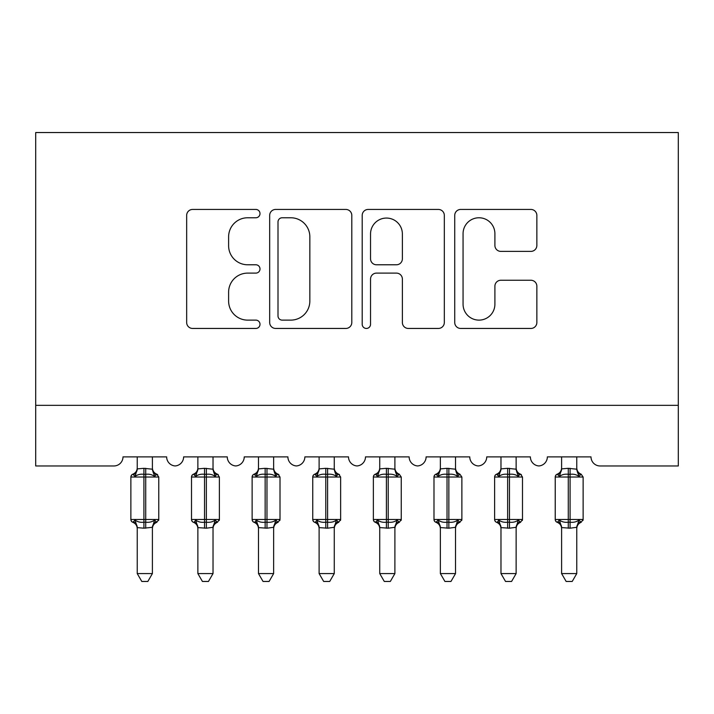 <?xml version="1.0" encoding="UTF-8"?>
<svg xmlns="http://www.w3.org/2000/svg" width="714" height="714" viewBox="0 0 714 714"><rect width="100%" height="100%" fill="white"/><g stroke="black" fill="none" stroke-linecap="round" stroke-linejoin="round"><path stroke-width="1.07" d="M260.003 213.602A4.168 4.168 0 0 0 255.844 209.443L192.619 209.443A5.953 5.953 0 0 0 186.666 215.387L186.666 322.496A5.953 5.953 0 0 0 192.619 328.449L255.844 328.449A4.168 4.168 0 0 0 260.003 324.29A4.168 4.168 0 0 0 255.844 320.122L247.66 320.122A19.046 19.046 0 0 1 228.614 301.076L228.614 292.151A19.046 19.046 0 0 1 247.66 273.114L255.844 273.114A4.168 4.168 0 0 0 260.003 268.946A4.168 4.168 0 0 0 255.844 264.778L247.66 264.778A19.046 19.046 0 0 1 228.614 245.741L228.614 236.816A19.046 19.046 0 0 1 247.66 217.77L255.844 217.77A4.168 4.168 0 0 0 260.003 213.602M530.904 251.39A5.953 5.953 0 0 0 536.857 245.438L536.857 215.387A5.953 5.953 0 0 0 530.904 209.443L460.691 209.443A5.953 5.953 0 0 0 454.738 215.387L454.738 322.496A5.953 5.953 0 0 0 460.691 328.449L530.904 328.449A5.953 5.953 0 0 0 536.857 322.496L536.857 286.198A5.953 5.953 0 0 0 530.904 280.254L500.853 280.254A5.953 5.953 0 0 0 494.9 286.198L494.9 304.2A15.913 15.913 0 0 1 478.987 320.122A15.913 15.913 0 0 1 463.065 304.2L463.065 233.692A15.913 15.913 0 0 1 478.987 217.77A15.913 15.913 0 0 1 494.9 233.692L494.9 245.438A5.953 5.953 0 0 0 500.853 251.39L530.904 251.39M678.3 405.347L678.3 132.545L35.7 132.545L35.7 465.965L113.901 465.965A9.095 9.095 0 0 0 122.995 456.88L166.648 456.88A9.095 9.095 0 0 0 175.135 465.947A9.095 9.095 0 0 0 183.623 456.88L227.266 456.88A9.095 9.095 0 0 0 235.754 465.947A9.095 9.095 0 0 0 244.242 456.88L287.894 456.88A9.095 9.095 0 0 0 296.381 465.947A9.095 9.095 0 0 0 304.86 456.88L348.512 456.88A9.095 9.095 0 0 0 357 465.947A9.095 9.095 0 0 0 365.488 456.88L409.14 456.88A9.095 9.095 0 0 0 417.619 465.947A9.095 9.095 0 0 0 426.106 456.88L469.758 456.88A9.095 9.095 0 0 0 478.246 465.947A9.095 9.095 0 0 0 486.734 456.88L530.377 456.88A9.095 9.095 0 0 0 538.865 465.947A9.095 9.095 0 0 0 547.352 456.88L591.005 456.88A9.095 9.095 0 0 0 600.099 465.965L678.3 465.965L678.3 405.347L35.7 405.347M351.797 215.387A5.953 5.953 0 0 0 345.844 209.443L275.631 209.443A5.953 5.953 0 0 0 269.678 215.387L269.678 322.496A5.953 5.953 0 0 0 275.631 328.449L345.844 328.449A5.953 5.953 0 0 0 351.797 322.496L351.797 215.387M368.156 209.443L438.369 209.443A5.953 5.953 0 0 1 444.322 215.387L444.322 322.496A5.953 5.953 0 0 1 438.369 328.449L408.328 328.449A5.953 5.953 0 0 1 402.375 322.496L402.375 279.058A5.953 5.953 0 0 0 396.422 273.114L376.492 273.114A5.953 5.953 0 0 0 370.539 279.058L370.539 324.29A4.168 4.168 0 0 1 366.371 328.449A4.168 4.168 0 0 1 362.203 324.29L362.203 215.387A5.953 5.953 0 0 1 368.156 209.443M282.173 217.77A4.168 4.168 0 0 0 278.005 221.938L278.005 315.954A4.168 4.168 0 0 0 282.173 320.122L290.803 320.122A19.046 19.046 0 0 0 309.84 301.076L309.84 236.816A19.046 19.046 0 0 0 290.803 217.77L282.173 217.77M402.375 233.987A15.913 15.913 0 0 0 386.452 218.065A15.913 15.913 0 0 0 370.539 233.987L370.539 258.834A5.953 5.953 0 0 0 376.492 264.778L396.422 264.778A5.953 5.953 0 0 0 402.375 258.834L402.375 233.987M157.651 474.685A3.034 3.034 0 0 0 156.777 474.185L154.599 476.443C152.127 474.578 149.172 473.873 145.727 474.31L143.916 474.31C140.471 473.873 137.516 474.578 135.044 476.443L132.866 474.185A3.034 3.034 0 0 0 130.876 477.032L130.876 519.471A3.034 3.034 0 0 0 132.866 522.318L135.044 520.06C137.516 521.916 140.471 522.63 143.916 522.193L145.727 522.193C149.172 522.63 152.127 521.916 154.599 520.06L156.777 522.318L155.902 522.014A6.667 6.355 -0 0 0 152.394 527.61C152.394 528.949 152.394 528.949 152.394 527.61M133.741 474.489A6.667 6.355 180 0 0 137.24 468.893L143.916 468.313L143.916 519.471L158.767 519.471L158.767 477.032L130.876 477.032L130.876 519.471L143.916 519.471L143.916 528.19L137.24 527.61C137.24 528.949 137.24 528.949 137.24 527.61A6.667 6.355 -0 0 0 133.741 522.014L132.866 522.318C135.624 523.496 137.079 525.584 137.24 528.574M154.599 520.06L152.403 527.298L152.394 573.574L137.24 573.574L137.24 527.566M152.403 527.298L143.916 528.19M152.394 456.88L152.403 469.205L154.599 476.443M137.24 456.88L137.24 468.937M143.916 468.313L152.403 469.205L153.358 473.025M135.044 476.443L137.24 469.205M135.044 520.06L137.24 527.298M152.394 573.574L147.852 581.455L141.791 581.455L137.24 573.574M156.777 522.318C154.019 523.496 152.564 525.584 152.394 528.574C152.564 525.584 154.019 523.496 156.777 522.318L158.767 519.471A3.034 3.034 0 0 1 158.597 520.461M213.022 468.893A6.667 6.355 180 0 0 216.52 474.489L217.395 474.185A3.034 3.034 0 0 1 218.27 474.685M216.52 474.489L215.217 476.443C212.754 474.578 209.791 473.873 206.355 474.31L204.534 474.31C201.089 473.873 198.135 474.578 195.663 476.443L193.485 474.185A3.034 3.034 0 0 0 191.504 477.032L191.504 519.471L219.385 519.471A3.034 3.034 0 0 1 219.225 520.461M213.022 527.61C213.022 528.949 213.022 528.949 213.022 527.61A6.667 6.355 -0 0 1 216.52 522.014L217.395 522.318L215.217 520.06L213.022 527.298L206.355 528.19L197.867 527.61C197.867 528.949 197.867 528.949 197.867 527.61A6.667 6.355 -0 0 0 194.36 522.014L195.663 520.06C198.135 521.916 201.089 522.63 204.534 522.193L206.355 522.193C209.791 522.63 212.754 521.916 215.217 520.06M194.36 474.489A6.667 6.355 180 0 0 197.867 468.893L204.534 468.313L204.534 477.032L191.504 477.032L191.504 519.471A3.034 3.034 0 0 0 193.485 522.318L194.36 522.014L193.485 522.318C196.243 523.496 197.707 525.584 197.867 528.574M273.641 468.893A6.667 6.355 180 0 0 277.148 474.489L278.023 474.185A3.034 3.034 0 0 1 278.888 474.685M277.148 474.489L275.845 476.443C273.373 474.578 270.419 473.873 266.974 474.31L265.153 474.31C261.717 473.873 258.763 474.578 256.29 476.443L254.113 474.185A3.034 3.034 0 0 0 252.122 477.032L252.122 519.471L280.013 519.471A3.034 3.034 0 0 1 279.843 520.461M273.641 527.61C273.641 528.949 273.641 528.949 273.641 527.61A6.667 6.355 -0 0 1 277.148 522.014L278.023 522.318L275.845 520.06L273.649 527.298L266.974 528.19L258.486 527.61C258.486 528.949 258.486 528.949 258.486 527.61A6.667 6.355 -0 0 0 254.987 522.014L256.29 520.06C258.763 521.916 261.717 522.63 265.153 522.193L266.974 522.193C270.419 522.63 273.373 521.916 275.845 520.06M254.987 474.489A6.667 6.355 180 0 0 258.486 468.893L265.153 468.313L265.153 477.032L252.122 477.032L252.122 519.471A3.034 3.034 0 0 0 254.113 522.318L254.987 522.014L254.113 522.318C256.87 523.496 258.325 525.584 258.486 528.574M334.268 468.893A6.667 6.355 180 0 0 337.767 474.489L338.641 474.185A3.034 3.034 0 0 1 339.516 474.685M337.767 474.489L336.464 476.443C333.991 474.578 331.037 473.873 327.601 474.31L325.78 474.31C322.335 473.873 319.381 474.578 316.909 476.443L314.731 474.185A3.034 3.034 0 0 0 312.75 477.032L312.75 519.471L340.632 519.471A3.034 3.034 0 0 1 340.462 520.461M334.268 527.61C334.268 528.949 334.268 528.949 334.268 527.61A6.667 6.355 -0 0 1 337.767 522.014L338.641 522.318L336.464 520.06L334.268 527.298L327.601 528.19L319.113 527.61C319.113 528.949 319.113 528.949 319.113 527.61A6.667 6.355 -0 0 0 315.606 522.014L316.909 520.06C319.381 521.916 322.335 522.63 325.78 522.193L327.601 522.193C331.037 522.63 333.991 521.916 336.464 520.06M315.606 474.489A6.667 6.355 180 0 0 319.113 468.893L325.78 468.313L325.78 477.032L312.75 477.032L312.75 519.471A3.034 3.034 0 0 0 314.731 522.318L315.606 522.014L314.731 522.318C317.489 523.496 318.953 525.584 319.113 528.574M376.233 474.489A6.667 6.355 180 0 0 379.732 468.893L386.399 468.313L386.399 477.032L373.368 477.032L373.368 519.471A3.034 3.034 0 0 0 375.359 522.318L377.536 520.06C380.009 521.916 382.963 522.63 386.399 522.193L388.22 522.193C391.665 522.63 394.619 521.916 397.091 520.06L399.269 522.318L401.25 519.471L401.25 477.032L399.269 474.185C396.511 473.007 395.047 470.919 394.887 467.92C395.047 470.919 396.511 473.007 399.269 474.185L397.091 476.443C394.619 474.578 391.665 473.873 388.22 474.31L386.399 474.31C382.963 473.873 380.009 474.578 377.536 476.443L375.359 474.185A3.034 3.034 0 0 0 373.368 477.032L373.368 519.471L401.25 519.471A3.034 3.034 0 0 1 401.089 520.461M394.887 527.61C394.887 528.949 394.887 528.949 394.887 527.61A6.667 6.355 -0 0 1 398.394 522.014L399.269 522.318C396.511 523.496 395.047 525.584 394.887 528.574C395.047 525.584 396.511 523.496 399.269 522.318M217.395 522.318C214.637 523.496 213.183 525.584 213.022 528.574C213.183 525.584 214.637 523.496 217.395 522.318L219.385 519.471L219.385 477.032L204.534 477.032L204.534 528.19M213.022 527.298L213.022 573.574L197.867 573.574L197.867 527.566M213.022 456.88L213.022 469.205L215.217 476.443M197.867 456.88L197.867 468.937M204.534 468.313L213.022 469.205L213.977 473.025M195.663 476.443L197.858 469.205M195.663 520.06L197.858 527.298M213.022 573.574L208.47 581.455L202.419 581.455L197.867 573.574M278.023 522.318C275.265 523.496 273.801 525.584 273.641 528.574C273.801 525.584 275.265 523.496 278.023 522.318L280.013 519.471L280.013 477.032L265.153 477.032L265.153 528.19M273.649 527.298L273.641 573.574L258.486 573.574L258.486 527.566M273.641 456.88L273.649 469.205L275.845 476.443M258.486 456.88L258.486 468.937M265.153 468.313L273.649 469.205L274.604 473.025M256.29 476.443L258.486 469.205M256.29 520.06L258.486 527.298M273.641 573.574L269.098 581.455L263.038 581.455L258.486 573.574M338.641 522.318C335.883 523.496 334.429 525.584 334.268 528.574C334.429 525.584 335.883 523.496 338.641 522.318L340.632 519.471L340.632 477.032L325.78 477.032L325.78 528.19M334.268 527.298L334.268 573.574L319.113 573.574L319.113 527.566M334.268 456.88L334.268 469.205L336.464 476.443M319.113 456.88L319.113 468.937M325.78 468.313L334.268 469.205L335.223 473.025M316.909 476.443L319.104 469.205M316.909 520.06L319.104 527.298M334.268 573.574L329.716 581.455L323.665 581.455L319.113 573.574M379.732 528.574C379.571 525.584 378.117 523.496 375.359 522.318L376.233 522.014A6.667 6.355 -0 0 1 379.732 527.61C379.732 528.949 379.732 528.949 379.732 527.61L379.732 573.574L394.887 573.574L394.896 527.298L388.22 528.19L379.732 527.566M394.887 456.88L394.896 469.205L397.091 476.443M379.732 456.88L379.732 468.937M386.399 468.313L394.896 469.205L395.851 473.025M377.536 476.443L379.732 469.205M377.536 520.06L379.732 527.298M397.091 520.06L394.896 527.298M394.887 573.574L390.335 581.455L384.284 581.455L379.732 573.574M436.852 474.489A6.667 6.355 180 0 0 440.359 468.893L447.026 468.313L447.026 477.032L433.987 477.032L433.987 519.471A3.034 3.034 0 0 0 435.977 522.318L438.155 520.06C440.627 521.916 443.581 522.63 447.026 522.193L448.847 522.193C452.283 522.63 455.237 521.916 457.71 520.06L459.887 522.318L461.878 519.471L461.878 477.032L459.887 474.185C457.13 473.007 455.675 470.919 455.514 467.92C455.675 470.919 457.13 473.007 459.887 474.185L457.71 476.443C455.237 474.578 452.283 473.873 448.847 474.31L447.026 474.31C443.581 473.873 440.627 474.578 438.155 476.443L435.977 474.185A3.034 3.034 0 0 0 433.987 477.032L433.987 519.471L461.878 519.471A3.034 3.034 0 0 1 461.708 520.461M455.514 527.61C455.514 528.949 455.514 528.949 455.514 527.61A6.667 6.355 -0 0 1 459.013 522.014L459.887 522.318C457.13 523.496 455.675 525.584 455.514 528.574C455.675 525.584 457.13 523.496 459.887 522.318M440.359 528.574C440.199 525.584 438.735 523.496 435.977 522.318L436.852 522.014A6.667 6.355 -0 0 1 440.359 527.61C440.359 528.949 440.359 528.949 440.359 527.61L440.359 573.574L455.514 573.574L455.514 527.298L448.847 528.19L440.359 527.566M455.514 456.88L455.514 469.205L457.71 476.443M440.359 456.88L440.359 468.937M447.026 468.313L455.514 469.205L456.469 473.025M438.155 476.443L440.351 469.205M438.155 520.06L440.351 527.298M457.71 520.06L455.514 527.298M455.514 573.574L450.962 581.455L444.902 581.455L440.359 573.574M516.133 468.893A6.667 6.355 180 0 0 519.64 474.489L520.515 474.185A3.034 3.034 0 0 1 521.381 474.685M519.64 474.489L518.337 476.443C515.865 474.578 512.911 473.873 509.466 474.31L507.645 474.31C504.209 473.873 501.246 474.578 498.783 476.443L496.605 474.185A3.034 3.034 0 0 0 494.615 477.032L494.615 519.471L522.496 519.471A3.034 3.034 0 0 1 522.336 520.461M516.133 527.61C516.133 528.949 516.133 528.949 516.133 527.61A6.667 6.355 -0 0 1 519.64 522.014L520.515 522.318L518.337 520.06L516.142 527.298L509.466 528.19L500.978 527.61C500.978 528.949 500.978 528.949 500.978 527.61A6.667 6.355 -0 0 0 497.479 522.014L498.783 520.06C501.246 521.916 504.209 522.63 507.645 522.193L509.466 522.193C512.911 522.63 515.865 521.916 518.337 520.06M497.479 474.489A6.667 6.355 180 0 0 500.978 468.893L507.645 468.313L507.645 477.032L494.615 477.032L494.615 519.471A3.034 3.034 0 0 0 496.605 522.318L497.479 522.014L496.605 522.318C499.363 523.496 500.817 525.584 500.978 528.574M520.515 522.318C517.757 523.496 516.293 525.584 516.133 528.574C516.293 525.584 517.757 523.496 520.515 522.318L522.496 519.471L522.496 477.032L507.645 477.032L507.645 528.19M516.142 527.298L516.133 573.574L500.978 573.574L500.978 527.566M516.133 456.88L516.142 469.205L518.337 476.443M500.978 456.88L500.978 468.937M507.645 468.313L516.142 469.205L517.088 473.025M498.783 476.443L500.978 469.205M498.783 520.06L500.978 527.298M516.133 573.574L511.581 581.455L505.53 581.455L500.978 573.574M558.098 474.489A6.667 6.355 180 0 0 561.606 468.893L568.273 468.313L568.273 477.032L555.233 477.032L555.233 519.471A3.034 3.034 0 0 0 557.223 522.318L559.401 520.06C561.873 521.916 564.828 522.63 568.273 522.193L570.084 522.193C573.529 522.63 576.484 521.916 578.956 520.06L581.134 522.318L583.124 519.471L583.124 477.032L581.134 474.185C578.376 473.007 576.921 470.919 576.76 467.92C576.921 470.919 578.376 473.007 581.134 474.185L578.956 476.443C576.484 474.578 573.529 473.873 570.084 474.31L568.273 474.31C564.828 473.873 561.873 474.578 559.401 476.443L557.223 474.185A3.034 3.034 0 0 0 555.233 477.032L555.233 519.471L583.124 519.471A3.034 3.034 0 0 1 582.954 520.461M576.76 527.61C576.76 528.949 576.76 528.949 576.76 527.61A6.667 6.355 -0 0 1 580.259 522.014L581.134 522.318C578.376 523.496 576.921 525.584 576.76 528.574C576.921 525.584 578.376 523.496 581.134 522.318M561.606 528.574C561.436 525.584 559.981 523.496 557.223 522.318L558.098 522.014A6.667 6.355 -0 0 1 561.606 527.61C561.606 528.949 561.606 528.949 561.606 527.61L561.606 573.574L576.76 573.574L576.76 527.298L570.084 528.19L561.606 527.566M576.76 456.88L576.76 469.205L578.956 476.443M561.606 456.88L561.606 468.937M568.273 468.313L576.76 469.205L577.715 473.025M559.401 476.443L561.597 469.205M559.401 520.06L561.597 527.298M578.956 520.06L576.76 527.298M576.76 573.574L572.209 581.455L566.148 581.455L561.606 573.574M145.727 528.19L145.727 468.313M152.394 468.893A6.667 6.355 180 0 0 155.902 474.489M206.355 528.19L206.355 468.313M266.974 528.19L266.974 468.313M327.601 528.19L327.601 468.313M401.25 477.032L386.399 477.032L386.399 528.19M388.22 528.19L388.22 468.313M394.887 468.893A6.667 6.355 180 0 0 398.394 474.489M461.878 477.032L447.026 477.032L447.026 528.19M448.847 528.19L448.847 468.313M455.514 468.893A6.667 6.355 180 0 0 459.013 474.489M509.466 528.19L509.466 468.313M583.124 477.032L568.273 477.032L568.273 528.19M570.084 528.19L570.084 468.313M576.76 468.893A6.667 6.355 180 0 0 580.259 474.489M156.777 474.185C154.019 473.007 152.564 470.919 152.394 467.92C152.564 470.919 154.019 473.007 156.777 474.185L158.767 477.032M132.866 474.185C135.624 473.007 137.079 470.919 137.24 467.92M131.992 521.818L131.046 520.461M131.992 474.685L131.046 476.042M192.619 521.818L191.664 520.461M192.619 474.685L191.664 476.042M217.395 474.185C214.637 473.007 213.183 470.919 213.022 467.92C213.183 470.919 214.637 473.007 217.395 474.185L219.385 477.032M253.238 521.818L252.292 520.461M253.238 474.685L252.292 476.042M278.023 474.185C275.265 473.007 273.801 470.919 273.641 467.92C273.801 470.919 275.265 473.007 278.023 474.185L280.013 477.032M313.865 521.818L312.911 520.461M313.865 474.685L312.911 476.042M338.641 474.185C335.883 473.007 334.429 470.919 334.268 467.92C334.429 470.919 335.883 473.007 338.641 474.185L340.632 477.032M374.484 521.818L373.538 520.461M374.484 474.685L373.538 476.042M193.485 474.185C196.243 473.007 197.707 470.919 197.867 467.92M254.113 474.185C256.87 473.007 258.325 470.919 258.486 467.92M314.731 474.185C317.489 473.007 318.953 470.919 319.113 467.92M375.359 474.185C378.117 473.007 379.571 470.919 379.732 467.92M435.112 521.818L434.157 520.461M435.112 474.685L434.157 476.042M435.977 474.185C438.735 473.007 440.199 470.919 440.359 467.92M495.73 521.818L494.775 520.461M495.73 474.685L494.775 476.042M520.515 474.185C517.757 473.007 516.293 470.919 516.133 467.92C516.293 470.919 517.757 473.007 520.515 474.185L522.496 477.032M496.605 474.185C499.363 473.007 500.817 470.919 500.978 467.92M556.349 521.818L555.403 520.461M556.349 474.685L555.403 476.042M557.223 474.185C559.981 473.007 561.436 470.919 561.606 467.92"/></g></svg>
